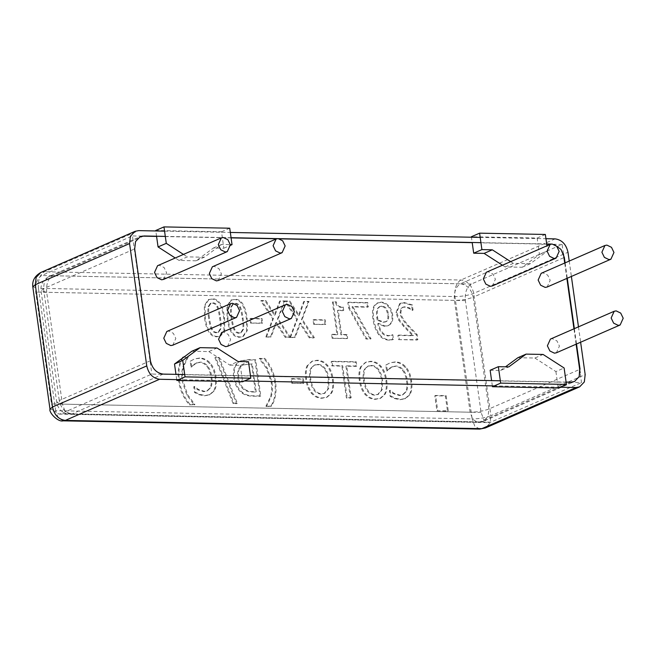 <?xml version="1.0" encoding="UTF-8"?>
<svg xmlns="http://www.w3.org/2000/svg" width="656" height="656" viewBox="0 0 656 656"><rect width="100%" height="100%" fill="white"/><g stroke="black" fill="none" stroke-linecap="round" stroke-linejoin="round"><path stroke-width="0.49" stroke-dasharray="3.28 2.46" d="M541.175 273.314L543.152 272.929L547.711 275.135L550.195 280.284L547.153 287.016M221.613 332.567L223.581 332.19L228.149 334.388L230.633 339.546L227.591 346.278M157.563 265.713L159.539 265.327L164.098 267.533L166.583 272.683L163.549 279.415M212.372 266.795L214.34 266.41L218.899 268.616L221.384 273.765L218.35 280.497M166.813 331.485L168.781 331.1L173.34 333.305L175.824 338.455L172.79 345.187M550.425 339.086L552.393 338.701L556.952 340.907L559.437 346.056L556.403 352.789M486.375 272.224L488.351 271.846L492.91 274.044L495.395 279.202L492.353 285.934M176.71 379.619L175.972 374.355M191.847 351.239L208.838 351.575L217.054 347.992M208.838 351.575L229.862 365.105L238.079 361.522M229.862 365.105L240.276 365.318L248.493 361.727M240.276 365.318L242.589 381.759M558.215 388.016L557.387 382.095L151.864 374.059L61.115 413.649L58.999 414.084L54.079 411.066L51.447 403.907L35.727 292.092C35.112 283.941 37.105 278.415 41.705 275.52L132.455 235.93L151.864 374.059M231.084 237.882L156.579 236.406L155.751 230.486L221.515 231.789L223.827 248.23L213.413 248.025L196.078 260.801L204.295 257.218L221.63 244.442L230.305 244.614M213.413 248.025L221.63 244.442M196.078 260.801L179.088 260.465L187.304 256.881L204.295 257.218M179.088 260.465L175.25 257.997M183.467 254.413L187.304 256.881M221.515 231.789L229.731 228.206M223.827 248.23L230.404 245.369M546.719 244.139L537.969 243.966L539.453 254.487L522.119 267.263L505.128 266.926L502.463 265.213M505.128 266.926L513.345 263.343L530.335 263.679L547.662 250.904L546.948 245.803M510.671 261.629L513.345 263.343M471.377 236.742L472.213 242.663L537.969 243.966L537.141 238.046L471.377 236.742M537.141 238.046L545.357 234.463M539.453 254.487L547.662 250.904M522.119 267.263L530.335 263.679M492.336 385.876L491.598 380.611M490.147 370.263L500.553 370.476L508.769 366.893M500.553 370.476L505.505 366.827M517.887 357.7L534.878 358.037L543.094 354.453M534.878 358.037L555.903 371.567L564.119 367.983M555.903 371.567L557.387 382.095L581.511 382.571L580.142 372.829M563.422 253.831L562.102 244.442L471.352 284.04C466.752 286.934 464.76 292.453 465.375 300.604L481.086 412.427L483.726 419.578L488.646 422.603L490.762 422.169L581.511 382.571M142.032 236.119L132.455 235.93M279.612 238.841L276.652 238.784M562.102 244.442L550.663 244.221M576.116 344.187L573.959 328.82M566.874 278.415L564.718 263.048M198.85 394.666L204.377 395.83L209.207 394.945L213.405 391.271C215.422 388.155 216.037 383.53 215.225 377.397C214.356 371.427 212.462 366.811 209.526 363.539C206.632 360.21 203.139 358.479 199.039 358.365L194.652 358.857L190.937 360.882L191.757 366.688L196.702 362.817L200.416 362.128C203.065 362.21 205.467 363.49 207.608 365.982C209.707 368.565 211.117 372.231 211.831 376.97C212.454 381.866 212.044 385.49 210.584 387.852L207.419 390.771L204.524 391.32L198.432 389.418L194.529 386.45L195.34 392.198L199.637 394.33L205.156 395.486L209.986 394.6L214.184 390.935C216.209 387.811 216.816 383.186 216.013 377.052C215.143 371.091 213.241 366.474 210.314 363.194C207.419 359.865 203.918 358.143 199.818 358.02L194.652 358.857L190.158 361.226L190.97 367.032L195.914 363.153L199.637 362.465C202.286 362.547 204.68 363.834 206.829 366.319C208.928 368.91 210.338 372.567 211.052 377.307C211.675 382.202 211.257 385.835 209.805 388.188L206.64 391.115L203.737 391.665L197.653 389.762L193.75 386.794L194.561 392.534L198.85 394.666L199.637 394.33M194.561 392.534L195.34 392.198M193.75 386.794L194.529 386.45M194.045 386.794L194.824 386.458M197.653 389.762L198.432 389.418M206.829 366.319L207.608 365.982M191.29 367.04L192.077 366.696M190.97 367.032L191.757 366.688M190.158 361.226L190.937 360.882M265.992 406.376L270.633 406.466C274.626 400.357 276.02 392.444 274.823 382.727C273.339 373.116 269.698 365.105 263.917 358.684L259.309 358.824L266.533 368.442L271.256 382.653C271.953 388.073 271.707 392.78 270.51 396.757L265.959 406.146L271.42 406.13C275.405 400.021 276.799 392.108 275.61 382.382C274.118 372.772 270.485 364.761 264.704 358.34L260.096 358.488L267.312 368.098L272.043 382.317C272.74 387.737 272.486 392.436 271.297 396.421L266.779 406.031M265.959 406.146L266.746 405.802M259.309 358.824L260.096 358.488M259.276 358.594L260.063 358.25M263.917 358.684L264.704 358.34M270.633 406.466L271.42 406.13M350.394 398.077L345.909 366.187L356.028 366.384L355.421 362.104L331.19 361.628L331.797 365.9L341.907 366.105L346.393 398.003L350.394 398.077L351.181 397.741L346.696 365.843L356.807 366.04L356.208 361.759L331.977 361.284L332.576 365.564L342.686 365.761L347.172 397.659L351.181 397.741M346.393 398.003L347.172 397.659M341.907 366.105L342.686 365.761M331.797 365.9L332.576 365.564M331.19 361.628L331.977 361.284M355.421 362.104L356.208 361.759M356.028 366.384L356.807 366.04M345.909 366.187L346.696 365.843M364.392 369.418L367.491 366.343L370.533 365.794C373.379 365.81 375.781 367.106 377.749 369.681C379.726 372.247 381.062 375.904 381.759 380.66L381.464 389.902L377.635 394.633L374.658 395.166C368.811 394.912 365.08 389.951 363.465 380.3C362.825 375.486 363.137 371.854 364.392 369.418L368.278 366.007L371.312 365.458C374.158 365.474 376.569 366.77 378.537 369.336C380.513 371.903 381.841 375.56 382.538 380.324L382.243 389.557L378.422 394.289L375.445 394.83C369.59 394.568 365.859 389.607 364.244 379.963C363.604 375.142 363.916 371.517 365.171 369.074M360.939 366.335C359.053 369.533 358.496 374.158 359.283 380.218C360.152 386.187 362.014 390.853 364.859 394.215C367.827 397.585 371.304 399.291 375.273 399.332L379.988 398.487L384.301 394.6C386.195 391.378 386.737 386.753 385.933 380.751C385.039 374.724 383.178 370.05 380.357 366.72C377.52 363.44 374.051 361.743 369.968 361.636L365.302 362.473L361.718 365.991C359.832 369.189 359.283 373.822 360.07 379.881C360.939 385.851 362.793 390.517 365.638 393.871C368.615 397.249 372.083 398.955 376.052 398.996L380.767 398.143L385.08 394.256C386.974 391.033 387.516 386.417 386.712 380.406C385.818 374.387 383.965 369.713 381.136 366.376C378.299 363.096 374.838 361.399 370.755 361.292L366.081 362.137L361.718 365.991M380.357 366.72L381.136 366.376M250.494 323.105L261.9 323.334L261.277 318.939L249.87 318.709L250.494 323.105L262.679 322.99L262.064 318.595L250.658 318.373L251.273 322.768M249.87 318.709L250.658 318.373M261.277 318.939L262.064 318.595M261.9 323.334L262.679 322.99M289.878 337.487L294.47 337.578L299.767 323.293L309.271 337.865L313.593 337.955L301.448 319.644L308.213 301.768L303.621 301.678L298.431 315.7L289.116 301.391L284.794 301.309L296.725 319.316L289.878 337.487L295.249 337.233L300.555 322.957L310.05 337.528L314.38 337.61L302.227 319.308L309.001 301.432L304.409 301.342L299.218 315.356L289.895 301.055L285.573 300.965L297.504 318.98L290.657 337.143M296.725 319.316L297.504 318.98M284.794 301.309L285.573 300.965M289.116 301.391L289.895 301.055M298.431 315.7L299.218 315.356M303.621 301.678L304.409 301.342M308.213 301.768L309.001 301.432M301.448 319.644L302.227 319.308M313.593 337.955L314.38 337.61M309.271 337.865L310.05 337.528M299.767 323.293L300.555 322.957M294.47 337.578L295.249 337.233M332.157 338.324L346.86 338.611L346.343 334.921L340.874 334.814L337.463 310.567L342.932 310.673L342.465 307.361C338.496 307.557 336.184 305.835 335.528 302.195L332.403 302.137L336.987 334.732L331.641 334.626L332.157 338.324L347.639 338.275L347.122 334.576L341.653 334.47L338.242 310.222L343.719 310.337L343.252 307.024C339.275 307.213 336.963 305.491 336.315 301.858L333.191 301.793L337.766 334.396L332.42 334.289L332.936 337.979M331.641 334.626L332.42 334.289M336.987 334.732L337.766 334.396M332.403 302.137L333.191 301.793M335.528 302.195L336.315 301.858M342.465 307.361L343.252 307.024M342.932 310.673L343.719 310.337M337.463 310.567L338.242 310.222M340.874 334.814L341.653 334.47M346.343 334.921L347.122 334.576M346.86 338.611L347.639 338.275M398.495 339.636L417.085 340.005L416.363 334.872L407.86 326.024C402.817 320.546 400.226 316.208 400.086 313.002L400.939 308.492L402.3 307.475L404.424 307.098L408.86 308.328L412.288 310.386L411.558 305.22L403.538 302.9L399.725 303.556L395.945 312.658L398.528 319.931L403.424 326.196L412.706 335.741L397.905 335.446L398.495 339.636L417.864 339.66L417.142 334.535L408.639 325.679C403.604 320.202 401.013 315.864 400.873 312.666L401.718 308.148L403.079 307.131L405.203 306.754L409.639 307.984L413.067 310.042L412.345 304.884L404.317 302.555L400.513 303.211L396.732 312.322L399.307 319.595L404.211 325.86L413.493 335.396L398.692 335.101L399.274 339.291M397.905 335.446L398.692 335.101M412.706 335.741L413.493 335.396M403.424 326.196L404.211 325.86M398.528 319.931L399.307 319.595M411.558 305.22L412.345 304.884M412.288 310.386L413.067 310.042M412.066 310.378L412.854 310.034M408.86 308.328L409.639 307.984M416.363 334.872L417.142 334.535M417.085 340.005L417.864 339.66M436.929 410.886L447.482 411.099L445.358 396.003L434.813 395.789L436.929 410.886L448.261 410.754L446.146 395.658L435.592 395.453L437.716 410.549M434.813 395.789L435.592 395.453M445.358 396.003L446.146 395.658M447.482 411.099L448.261 410.754M377.233 320.21L376.839 317.922C376.2 313.133 376.462 309.968 377.618 308.41L379.34 306.762L381.111 306.434C384.605 306.582 386.81 309.394 387.729 314.864C388.172 317.791 387.786 319.874 386.564 321.128L385.466 321.932L382.907 322.309L377.233 320.21L378.012 319.874L377.618 317.586C376.987 312.797 377.249 309.624 378.397 308.066L380.127 306.418L381.899 306.09C385.384 306.237 387.589 309.05 388.516 314.527C388.959 317.447 388.565 319.538 387.352 320.784L386.245 321.596L383.694 321.973L378.012 319.874M377.618 308.41L378.397 308.066M389.885 324.318C391.78 322.424 392.444 319.365 391.862 315.151C391.271 311.379 389.902 308.328 387.753 306.008C385.605 303.761 383.194 302.588 380.537 302.473L377.241 303.064L374.297 305.598C372.518 308.041 372.05 312.486 372.911 318.931C373.805 325.204 375.626 330.288 378.364 334.183C381.07 338.02 384.736 340.013 389.361 340.161L392.714 339.726L392.058 335.068L391.312 335.364L392.641 334.716L389.016 335.61C383.637 335.347 380.144 331.264 378.528 323.359L385.162 326.007L388.631 325.442L390.673 323.982C392.567 322.08 393.223 319.021 392.649 314.814C392.05 311.034 390.681 307.992 388.532 305.663C386.384 303.425 383.981 302.244 381.316 302.129L378.028 302.728L375.084 305.253C373.297 307.705 372.838 312.149 373.69 318.586C374.592 324.859 376.405 329.943 379.143 333.838C381.858 337.684 385.523 339.677 390.148 339.816L393.493 339.382L392.837 334.724L388.237 335.954C382.858 335.692 379.357 331.608 377.741 323.703L384.375 326.344L387.844 325.786L390.673 323.982M377.741 323.703L378.528 323.359M392.058 335.068L392.837 334.724M392.714 339.726L393.493 339.382M387.753 306.008L388.532 305.663M348.598 307.984L365.958 338.988L370.263 339.078L352.001 306.877L367.557 307.188L366.958 302.933L347.836 302.555L348.598 307.984L349.377 307.639L366.745 338.652L371.042 338.734L352.78 306.541L368.336 306.844L367.745 302.596L348.615 302.219L349.377 307.639M347.836 302.555L348.615 302.219M366.958 302.933L367.745 302.596M367.557 307.188L368.336 306.844M352.001 306.877L352.78 306.541M370.263 339.078L371.042 338.734M365.958 338.988L366.745 338.652M313.658 324.359L325.064 324.589L324.441 320.185L313.035 319.964L313.658 324.359L325.843 324.244L325.228 319.849L313.822 319.62L314.437 324.023M313.035 319.964L313.822 319.62M324.441 320.185L325.228 319.849M325.064 324.589L325.843 324.244M265.819 337.004L270.411 337.094L275.709 322.818L285.212 337.389L289.534 337.479L277.39 319.169L284.155 301.293L279.563 301.202L274.372 315.224L265.057 300.915L260.735 300.833L272.666 318.841L265.819 337.004L271.19 336.758L276.496 322.481L285.991 337.053L290.313 337.135L278.169 318.824L284.942 300.956L280.35 300.866L275.159 314.88L265.836 300.571L261.514 300.489L273.445 318.496L266.598 336.667M272.666 318.841L273.445 318.496M260.735 300.833L261.514 300.489M265.057 300.915L265.836 300.571M274.372 315.224L275.159 314.88M279.563 301.202L280.35 300.866M284.155 301.293L284.942 300.956M277.39 319.169L278.169 318.824M289.534 337.479L290.313 337.135M285.212 337.389L285.991 337.053M275.709 322.818L276.496 322.481M270.411 337.094L271.19 336.758M231.207 318.283C230.469 313.347 230.322 309.673 230.748 307.254L232.913 303.884L234.643 303.589C236.841 303.63 238.522 304.933 239.678 307.484C240.785 310.042 241.654 313.724 242.277 318.529C243.04 323.383 243.204 327.008 242.777 329.419L240.58 332.92L238.809 333.223C236.627 333.182 234.971 331.887 233.831 329.328C232.741 326.926 231.871 323.244 231.207 318.283M231.986 317.939C231.256 313.002 231.101 309.329 231.535 306.91L233.692 303.548L235.43 303.244C237.628 303.293 239.301 304.589 240.457 307.147C241.572 309.706 242.441 313.379 243.056 318.193C243.819 323.039 243.991 326.663 243.565 329.074L241.359 332.576L239.596 332.887C237.406 332.838 235.75 331.542 234.61 328.984C233.528 326.59 232.65 322.908 231.986 317.939M234.077 299.571L230.887 300.136L226.935 305.975L227.099 318.201C228.829 330.968 232.921 337.315 239.374 337.241L242.613 336.676L246.558 330.87L246.377 318.611C244.647 305.803 240.547 299.456 234.077 299.571L231.675 299.792L227.722 305.639L227.886 317.857C229.616 330.632 233.708 336.979 240.153 336.905L243.392 336.331L247.337 330.526L247.156 318.275C245.434 305.458 241.334 299.111 234.864 299.226M208.583 317.832C207.854 312.896 207.698 309.222 208.132 306.803L210.289 303.441L212.027 303.138C214.225 303.179 215.898 304.482 217.054 307.041C218.169 309.591 219.038 313.273 219.653 318.086C220.416 322.932 220.588 326.557 220.162 328.968L217.964 332.469L216.193 332.781C214.012 332.731 212.347 331.436 211.207 328.877C210.125 326.483 209.256 322.801 208.583 317.832M209.371 317.496C208.633 312.559 208.485 308.878 208.911 306.459L211.076 303.097L212.806 302.801C215.004 302.842 216.685 304.138 217.841 306.696C218.956 309.255 219.817 312.937 220.441 317.742C221.203 322.588 221.367 326.221 220.941 328.623L218.743 332.133L216.972 332.436C214.791 332.395 213.134 331.091 211.995 328.541C210.912 326.139 210.035 322.457 209.371 317.496M211.462 299.12L208.272 299.685L204.319 305.532L204.483 317.75C206.214 330.526 210.305 336.872 216.759 336.79L219.99 336.225L223.934 330.419L223.762 318.168C222.031 305.352 217.931 299.005 211.462 299.12L209.051 299.349L205.098 305.188L205.262 317.414C206.993 330.181 211.084 336.528 217.538 336.454L220.777 335.88L224.721 330.083L224.541 317.824C222.81 305.015 218.719 298.669 212.241 298.783M394.453 398.545L399.971 399.709L404.801 398.815L409 395.15C411.025 392.034 411.632 387.409 410.828 381.267C409.959 375.306 408.057 370.689 405.129 367.417C402.235 364.088 398.733 362.358 394.633 362.235L390.246 362.727L386.54 364.761L387.352 370.566L392.296 366.688L396.019 365.999C398.668 366.081 401.062 367.368 403.21 369.861C405.31 372.444 406.72 376.101 407.433 380.849C408.057 385.736 407.638 389.369 406.187 391.722L403.022 394.65L400.119 395.199L394.035 393.297L390.131 390.328L390.935 396.068L395.232 398.2L400.75 399.365L405.588 398.479L409.787 394.805C411.804 391.689 412.411 387.065 411.607 380.931C410.738 374.97 408.836 370.353 405.908 367.073C403.014 363.744 399.52 362.014 395.412 361.899L390.246 362.727L385.753 365.105L386.573 370.911L391.517 367.032L395.232 366.343C397.889 366.425 400.283 367.713 402.423 370.197C404.531 372.78 405.933 376.446 406.646 381.185C407.269 386.081 406.859 389.705 405.4 392.067L402.235 394.994L399.34 395.543L393.247 393.641L389.352 390.664L390.156 396.413L394.453 398.545L395.232 398.2M390.156 396.413L390.935 396.068M389.352 390.664L390.131 390.328M389.639 390.673L390.427 390.328M393.247 393.641L394.035 393.297M402.423 370.197L403.21 369.861M386.892 370.911L387.671 370.574M386.573 370.911L387.352 370.566M385.753 365.105L386.54 364.761M310.854 368.352L313.953 365.285L316.996 364.736C319.833 364.752 322.244 366.048 324.212 368.623C326.188 371.181 327.524 374.847 328.213 379.603L327.918 388.836L324.097 393.567L321.12 394.108C315.274 393.846 311.534 388.893 309.919 379.242C309.288 374.42 309.591 370.796 310.854 368.352L314.732 364.941L317.775 364.392C320.62 364.408 323.023 365.704 324.991 368.278C326.967 370.845 328.303 374.502 329 379.258L328.705 388.5L324.876 393.231L321.899 393.764C316.053 393.502 312.322 388.549 310.706 378.897C310.067 374.084 310.378 370.451 311.633 368.016M307.402 365.277C305.507 368.475 304.958 373.1 305.745 379.16C306.614 385.129 308.476 389.795 311.313 393.157C314.29 396.527 317.758 398.233 321.727 398.274L326.45 397.429L330.755 393.543C332.649 390.312 333.199 385.695 332.395 379.685C331.501 373.666 329.64 368.992 326.819 365.663C323.974 362.374 320.513 360.685 316.43 360.57L311.764 361.415L308.181 364.933C306.295 368.131 305.737 372.756 306.524 378.815C307.402 384.785 309.255 389.451 312.1 392.813C315.077 396.183 318.545 397.889 322.514 397.93L327.229 397.085L331.542 393.198C333.437 389.976 333.978 385.351 333.174 379.348C332.28 373.321 330.419 368.647 327.598 365.318C324.761 362.038 321.301 360.341 317.217 360.234L312.543 361.071L308.181 364.933M326.819 365.663L327.598 365.318M291.789 383.325L303.195 383.547L302.58 379.152L291.174 378.93L291.789 383.325L303.974 383.211L303.359 378.815L291.953 378.586L292.568 382.981M291.174 378.93L291.953 378.586M302.58 379.152L303.359 378.815M303.195 383.547L303.974 383.211M251.519 364.195L255.43 392.05L252.38 391.985C248.936 392.034 246.041 391.181 243.712 389.418C240.604 387.196 238.661 383.317 237.89 377.782C237.111 372.214 238.087 368.336 240.809 366.146L242.736 365.007L252.298 363.859L256.217 391.706L253.159 391.648C249.715 391.698 246.828 390.837 244.491 389.074C241.392 386.851 239.448 382.973 238.669 377.446C237.89 371.87 238.866 367.991 241.588 365.802L243.524 364.662L252.298 363.859M240.809 366.146L241.588 365.802M255.43 392.05L256.217 391.706M243.712 389.418L244.491 389.074M237.685 362.637C234.143 365.663 232.823 370.706 233.716 377.758C234.864 384.629 237.628 389.721 242.007 393.034C244.95 395.207 248.64 396.249 253.085 396.15L260.022 396.29L254.938 360.111L248.075 359.98L240.153 361.112L238.464 362.292C234.93 365.326 233.61 370.361 234.504 377.421C235.643 384.293 238.407 389.385 242.786 392.698C245.729 394.871 249.428 395.904 253.864 395.814L260.801 395.945L255.717 359.775L248.854 359.636L240.932 360.767L238.464 362.292M254.938 360.111L255.717 359.775M260.022 396.29L260.801 395.945M242.007 393.034L242.786 392.698M214.922 357.709L233.134 403.588L236.554 403.661L218.391 357.782L214.922 357.709L215.701 357.372L233.913 403.251L237.333 403.317L219.17 357.438L215.701 357.372M218.391 357.782L219.17 357.438M236.554 403.661L237.333 403.317M233.134 403.588L233.913 403.251M182.753 357.077C178.776 363.244 177.374 371.157 178.563 380.816C180.072 390.443 183.705 398.463 189.469 404.859L194.078 404.719L186.853 395.101L182.13 380.89C181.458 375.503 181.704 370.804 182.876 366.786L187.427 357.397L182.753 357.077L183.532 356.733C179.555 362.899 178.161 370.812 179.35 380.48C180.851 390.107 184.492 398.118 190.248 404.522L194.857 404.375L187.641 394.764L182.909 380.546C182.237 375.166 182.483 370.46 183.655 366.442L188.206 357.061L183.532 356.733M187.395 357.167L188.174 356.823M187.427 357.397L188.206 357.061M194.078 404.719L194.857 404.375M194.11 404.949L194.889 404.613M189.469 404.859L190.248 404.522M554.197 244.483L551.532 244.057L460.389 283.818L52.66 275.741L49.077 276.438L44.403 281.326L43.55 288.673L59.27 400.496L56.769 402.604L62.402 404.121L46.691 292.305L41.049 290.788L43.55 288.673L134.693 248.911M566.103 382.087L500.339 380.783M250.477 375.831L184.713 374.527M569.228 261.08L571.384 276.447M578.469 326.852L580.626 342.219M164.558 231.142L230.322 232.445M480.192 237.398L545.948 238.702M565.103 262.876L567.268 278.242M574.353 328.648L576.509 344.023M165.304 236.398L231.06 237.702M277.455 238.628L278.759 238.653M480.93 242.654L546.686 243.958M560.044 387.212L494.288 385.917M244.417 380.964L178.653 379.66M490.762 422.169L61.115 413.649M481.086 412.427L51.447 403.907M465.375 300.604L35.727 292.092M471.352 284.04L41.705 275.52M204.377 395.83L205.156 395.486M203.737 391.665L204.524 391.32M209.805 388.188L210.584 387.852M211.052 377.307L211.831 376.97M199.637 362.465L200.416 362.128M194.258 364.088L195.045 363.744M199.039 358.365L199.818 358.02M209.526 363.539L210.314 363.194M215.225 377.397L216.013 377.052M213.405 391.271L214.184 390.935M270.51 396.757L271.297 396.421M271.256 382.653L272.043 382.317M266.533 368.442L267.312 368.098M274.823 382.727L275.61 382.382M370.533 365.794L371.312 365.458M377.749 369.681L378.537 369.336M381.759 380.66L382.538 380.324M363.465 380.3L364.244 379.963M369.968 361.636L370.755 361.292M385.933 380.751L386.712 380.406M384.301 394.6L385.08 394.256M375.273 399.332L376.052 398.996M364.859 394.215L365.638 393.871M359.283 380.218L360.07 379.881M395.945 312.658L396.732 312.322M403.538 302.9L404.317 302.555M404.424 307.098L405.203 306.754M400.939 308.492L401.718 308.148M400.086 313.002L400.873 312.666M407.86 326.024L408.639 325.679M381.111 306.434L381.899 306.09M387.729 314.864L388.516 314.527M386.564 321.128L387.352 320.784M382.907 322.309L383.694 321.973M376.839 317.922L377.618 317.586M391.862 315.151L392.649 314.814M384.375 326.344L385.162 326.007M388.237 335.954L389.016 335.61M389.361 340.161L390.148 339.816M378.364 334.183L379.143 333.838M372.911 318.931L373.69 318.586M374.297 305.598L375.084 305.253M380.537 302.473L381.316 302.129M230.748 307.254L231.535 306.91M239.678 307.484L240.457 307.147M242.277 318.529L243.056 318.193M242.777 329.419L243.565 329.074M238.809 333.223L239.596 332.887M233.831 329.328L234.61 328.984M227.099 318.201L227.886 317.857M246.377 318.611L247.156 318.275M239.374 337.241L240.153 336.905M208.132 306.803L208.911 306.459M217.054 307.041L217.841 306.696M219.653 318.086L220.441 317.742M220.162 328.968L220.941 328.623M216.193 332.781L216.972 332.436M211.207 328.877L211.995 328.541M204.483 317.75L205.262 317.414M223.762 318.168L224.541 317.824M216.759 336.79L217.538 336.454M399.971 399.709L400.75 399.365M399.34 395.543L400.119 395.199M405.4 392.067L406.187 391.722M406.646 381.185L407.433 380.849M395.232 366.343L396.019 365.999M389.861 367.959L390.64 367.622M394.633 362.235L395.412 361.899M405.129 367.417L405.908 367.073M410.828 381.267L411.607 380.931M409 395.15L409.787 394.805M316.996 364.736L317.775 364.392M324.212 368.623L324.991 368.278M328.213 379.603L329 379.258M309.919 379.242L310.706 378.897M316.43 360.57L317.217 360.234M332.395 379.685L333.174 379.348M330.755 393.543L331.542 393.198M321.727 398.274L322.514 397.93M311.313 393.157L312.1 392.813M305.745 379.16L306.524 378.815M248.46 364.137L249.247 363.793M252.38 391.985L253.159 391.648M237.89 377.782L238.669 377.446M233.716 377.758L234.504 377.421M248.075 359.98L248.854 359.636M253.085 396.15L253.864 395.814M178.563 380.816L179.35 380.48M182.876 366.786L183.655 366.442M182.13 380.89L182.909 380.546M186.853 395.101L187.641 394.764M63.181 420.84L58.269 417.823L55.629 410.664L472.123 418.922L454.928 296.578L38.433 288.32L55.629 410.664L49.995 409.147M150.413 360.734L59.27 400.496C61.041 408.499 65.313 412.952 72.078 413.87L479.798 421.947L483.39 421.25L488.056 416.363L488.909 409.008C483.497 411.058 477.24 412.124 470.131 412.206L62.402 404.121L65.042 411.279L69.962 414.305C67.265 414.543 64.149 413.214 60.606 410.312C57.908 406.876 56.629 404.309 56.769 402.604L41.049 290.788C40.344 284.753 43.017 279.964 49.077 276.438L140.22 236.668M570.941 382.186L479.798 421.947L477.683 422.382L472.763 419.364L470.131 412.206L454.411 300.391C453.796 292.24 455.789 286.713 460.389 283.818C467.113 284.786 471.385 289.247 473.197 297.193L564.34 257.431M143.803 235.971L52.66 275.741C48.06 278.636 46.076 284.155 46.691 292.305L454.411 300.391C461.521 300.3 467.785 299.234 473.197 297.193L488.909 409.008L580.052 369.246M163.221 374.1L72.078 413.87L69.962 414.305L477.683 422.382L483.39 421.25L574.533 381.489M40.828 272.453L44.411 271.756L460.906 280.014C467.63 280.981 471.902 285.434 473.714 293.38L490.909 415.724L585.177 374.592M32.8 286.803L38.433 288.32C37.818 280.169 39.811 274.651 44.411 271.756L138.687 230.625M555.173 238.882L460.906 280.014C456.305 282.908 454.313 288.427 454.928 296.578C462.037 296.496 468.294 295.43 473.714 293.38L567.981 252.257M479.675 429.098L474.755 426.08L472.123 418.922C479.233 418.831 485.489 417.765 490.909 415.724L490.057 423.071L485.383 427.966M58.999 414.084L488.646 422.603M206.64 391.115L207.419 390.771M195.914 363.153L196.702 362.817M209.207 394.945L209.986 394.6M367.491 366.343L368.278 366.007M377.635 394.633L378.422 394.289M365.302 362.473L366.081 362.137M379.988 398.487L380.767 398.143M399.725 303.556L400.513 303.211M402.3 307.475L403.079 307.131M379.34 306.762L380.127 306.418M385.466 321.932L386.245 321.596M387.844 325.786L388.631 325.442M377.241 303.064L378.028 302.728M232.913 303.884L233.692 303.548M240.58 332.92L241.359 332.576M230.887 300.136L231.675 299.792M242.613 336.676L243.392 336.331M210.289 303.441L211.076 303.097M217.964 332.469L218.743 332.133M208.272 299.685L209.051 299.349M219.99 336.225L220.777 335.88M402.235 394.994L403.022 394.65M391.517 367.032L392.296 366.688M404.801 398.815L405.588 398.479M313.953 365.285L314.732 364.941M324.097 393.567L324.876 393.231M311.764 361.415L312.543 361.071M326.45 397.429L327.229 397.085M242.736 365.007L243.524 364.662M240.153 361.112L240.932 360.767"/><path stroke-width="0.98" d="M613.959 252.47L611.474 247.312L606.915 245.114L604.939 245.492L601.896 252.232L604.381 257.382L608.948 259.579L610.916 259.202L613.959 252.47M610.916 259.202L547.153 287.016L545.185 287.402L540.626 285.196L538.141 280.046L541.175 273.314L604.939 245.492M294.388 311.723L291.904 306.573L287.344 304.368L285.376 304.753L282.334 311.485L284.819 316.635L289.378 318.841L291.354 318.455L294.388 311.723M291.354 318.455L227.591 346.278L225.615 346.655L221.056 344.457L218.571 339.3L221.613 332.567L285.376 304.753M230.346 244.86L227.862 239.711L223.302 237.505L221.326 237.89L218.284 244.622L220.769 249.772L225.336 251.978L227.304 251.592L230.346 244.86M227.304 251.592L163.549 279.415L161.573 279.8L157.014 277.595L154.529 272.445L157.563 265.713L221.326 237.89M285.147 245.951L282.662 240.801L278.103 238.595L276.127 238.981L273.093 245.713L275.577 250.863L280.137 253.068L282.105 252.683L285.147 245.951M282.105 252.683L218.35 280.497L216.373 280.883L211.814 278.677L209.33 273.527L212.372 266.795L276.127 238.981M239.588 310.641L237.103 305.491L232.544 303.285L230.568 303.671L227.534 310.403L230.018 315.552L234.577 317.758L236.554 317.373L239.588 310.641M236.554 317.373L172.79 345.187L170.814 345.573L166.255 343.367L163.77 338.217L166.813 331.485L230.568 303.671M623.2 318.242L620.715 313.092L616.156 310.887L614.18 311.272L611.146 318.004L613.631 323.154L618.19 325.36L620.158 324.974L623.2 318.242M620.158 324.974L556.403 352.789L554.427 353.174L549.867 350.968L547.383 345.819L550.425 339.086L614.18 311.272M559.158 251.379L556.673 246.23L552.106 244.024L550.138 244.409L547.096 251.141L549.58 256.291L554.14 258.497L556.116 258.111L559.158 251.379M556.116 258.111L492.353 285.934L490.385 286.311L485.825 284.114L483.341 278.956L486.375 272.224L550.138 244.409M176.825 380.455L185.041 376.872L250.805 378.176L242.589 381.759L176.825 380.455L176.71 379.619M175.997 374.535L174.512 364.014L182.729 360.431L185.041 376.872M174.512 364.014L191.847 351.239L200.064 347.655L182.729 360.431M250.805 378.176L248.493 361.727L238.079 361.522L217.054 347.992L200.064 347.655M175.25 257.997L158.063 246.935L166.28 243.343L183.467 254.413M158.063 246.935L156.579 236.406L142.032 236.119M155.816 230.969L155.751 230.486L163.967 226.902L166.28 243.343M230.404 245.369L232.035 244.647L229.731 228.206L163.967 226.902M230.305 244.614L232.035 244.647M502.463 265.213L484.103 253.396L492.32 249.813L510.671 261.629M484.103 253.396L473.689 253.183L481.906 249.6L492.32 249.813M546.948 245.803L545.357 234.463L479.593 233.159L471.377 236.742L471.443 237.226M473.689 253.183L472.213 242.663L279.612 238.841M479.593 233.159L481.906 249.6M491.623 380.792L490.147 370.263L498.355 366.679L500.667 383.129L566.431 384.432L564.119 367.983L543.094 354.453L526.104 354.117L508.769 366.893L498.355 366.679M492.336 385.876L492.451 386.712L500.667 383.129M505.505 366.827L517.887 357.7L526.104 354.117M492.451 386.712L558.215 388.016L566.431 384.432M276.652 238.784L231.084 237.882M550.663 244.221L546.719 244.139M580.142 372.829L576.116 344.187M573.959 328.82L566.874 278.415M564.718 263.048L563.422 253.831M143.418 236.144L140.22 236.668L135.546 241.564L134.693 248.911L150.413 360.734C152.225 368.68 156.489 373.133 163.221 374.1L184.713 374.527M563.947 257.603L564.34 257.431L560.978 249.411L554.197 244.483M566.103 382.087L570.941 382.186L574.533 381.489L579.199 376.593L579.666 369.418M500.339 380.783L250.477 375.831M580.626 342.219L585.177 374.592L584.324 381.948L579.65 386.835L576.066 387.532L560.044 387.212M178.653 379.66L159.572 379.275C152.848 378.307 148.576 373.854 146.764 365.909L129.568 243.565L130.421 236.217L135.095 231.322L138.687 230.625L164.558 231.142M545.948 238.702L555.173 238.882C561.905 239.85 566.169 244.303 567.981 252.257L569.228 261.08M571.384 276.447L578.469 326.852M230.322 232.445L480.192 237.398M564.34 257.431L565.103 262.876M567.268 278.242L574.353 328.648M576.509 344.023L580.052 369.246M143.803 235.971L165.304 236.398M231.06 237.702L277.455 238.628M278.759 238.653L480.93 242.654M546.686 243.958L551.466 244.057M494.288 385.917L244.417 380.964M576.066 387.532L481.799 428.663L65.305 420.406C58.573 419.438 54.309 414.986 52.496 407.032L35.301 284.696L36.154 277.34L40.828 272.453C34.76 275.979 32.087 280.768 32.8 286.803L35.301 284.696L129.568 243.565M146.764 365.909L52.496 407.032L49.995 409.147C48.659 412.312 57.958 422.398 63.181 420.84L65.305 420.406L159.572 379.275M479.675 429.098L485.383 427.966L479.675 429.098L63.181 420.84M579.65 386.835L485.383 427.966M49.995 409.147L32.8 286.803M135.095 231.322L40.828 272.453"/></g></svg>
